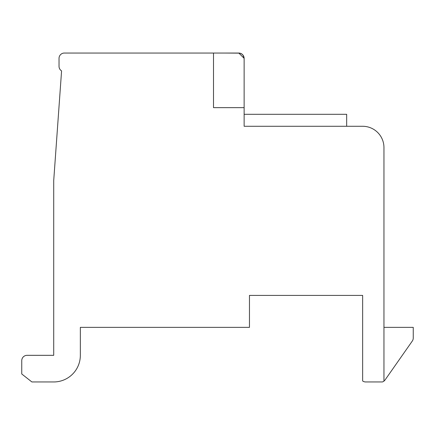 <?xml version="1.0" encoding="UTF-8"?>
<svg xmlns="http://www.w3.org/2000/svg" width="435" height="435" viewBox="0 0 435 435"><rect width="100%" height="100%" fill="white"/><g stroke="black" fill="none" stroke-linecap="round" stroke-linejoin="round"><path stroke-width="0.65" d="M383.953 381.12L383.953 147.59A21.304 21.304 0 0 0 362.649 126.28L244.133 126.28L244.133 58.344L238.804 53.043L64.364 53.043A5.329 5.329 0 0 0 59.035 58.372L59.035 66.359A5.329 5.329 0 0 0 61.58 70.9L53.712 180.617L53.712 355.324L27.079 355.324A5.329 5.329 0 0 0 21.75 360.653L21.75 373.969L31.885 381.957L53.712 381.957A26.633 26.633 0 0 0 80.344 355.324L80.344 327.359L249.462 327.359L249.462 295.403L362.649 295.403L362.649 380.978A5.329 5.329 0 0 0 365.721 381.957L382.392 381.957A5.329 5.329 0 0 0 385.051 379.967L412.288 341.067A5.329 5.329 0 0 0 413.25 338.011L413.25 327.359L383.953 327.359M385.051 379.967L412.288 341.067M224.155 53.043L239.794 53.135L241.294 53.663L242.844 54.897L244.117 57.98L242.844 54.897L244.117 57.98L243.709 56.284L242.844 54.897L244.117 57.98L243.709 56.289L242.844 54.897L244.117 57.98L243.709 56.289L242.844 54.897L244.117 57.98L243.709 56.289L242.844 54.897L244.117 57.98L243.709 56.289L242.844 54.897L244.117 57.98L243.709 56.289L242.638 54.669L243.703 56.278L244.117 57.98L243.709 56.289L242.638 54.669L243.703 56.278M213.503 53.043L213.503 107.641L244.133 107.641L244.133 58.372M242.284 54.331L241.381 53.706M239.571 53.097L241.294 53.663L242.844 54.897M239.794 53.135L238.804 53.043L240.441 53.298L242.3 54.348M243.834 56.604L244.057 57.474L243.834 56.604M244.03 57.333L243.866 56.713L244.03 57.333M242.806 54.853L242.273 54.326L242.806 54.853M240.941 53.489L241.251 53.635M240.441 53.298L241.294 53.663M239.098 53.054L240.805 53.434L239.098 53.054M241.235 53.63L242.485 54.522L241.235 53.63M242.545 54.576L240.887 53.467L242.545 54.576M244.117 57.991L243.73 56.338M240.599 53.353L239.174 53.054M244.133 114.296L346.668 114.296L346.668 126.28"/></g></svg>
